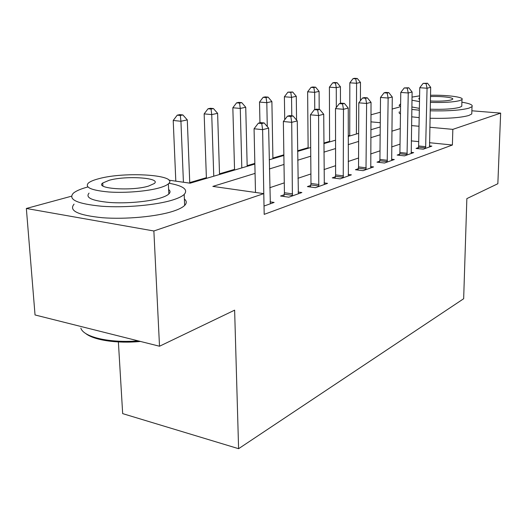 <?xml version="1.0" encoding="UTF-8"?>
<svg xmlns="http://www.w3.org/2000/svg" width="527" height="527" viewBox="0 0 527 527"><rect width="100%" height="100%" fill="white"/><g stroke="black" fill="none" stroke-linecap="round" stroke-linejoin="round"><path stroke-width="0.79" d="M118.377 341.937L122.672 413.623L238.599 448.694L463.661 298.737L466.856 198.613L497.85 183.725L500.65 113.114L452.831 129.365L429.801 127.251M238.599 448.694L234.627 310.159L159.516 346.232L35.039 314.962L26.35 208.475L71.428 196.222M349.737 135.413L348.209 135.861M329.579 141.355L323.861 143.041M308.124 147.685L297.61 150.788M283.855 154.839L272.9 158.067M254.844 163.396L247.163 165.662M234.548 169.378L219.515 173.811M206.38 177.685L189.746 182.592M370.949 114.8L380.362 112.238M392.121 109.043L399.413 107.06M255.068 173.383L212.836 186.406L263.77 193.633L264.192 214.37L452.397 145.011L429.459 142.712M418.715 141.631L411.258 140.88M400.026 144.141L391.653 146.941M380 150.841L370.672 153.963M358.577 158.008L348.176 161.486M335.6 165.695L323.986 169.582M310.904 173.956L297.926 178.297M284.277 182.862L269.752 187.724M264.02 206.044L274.112 202.44L270.015 201.841M284.185 194.759L280.575 196.024L288.816 197.19L301.859 192.533L298.084 192.012M310.746 185.425L307.399 186.604L315.456 187.678L327.544 183.363L324.052 182.909M335.389 176.769L332.28 177.862L340.159 178.864L351.39 174.852L348.156 174.45M358.314 168.719L355.422 169.734L363.123 170.662L373.584 166.927L370.586 166.572M379.697 161.203L376.996 162.151L384.532 163.014L394.301 159.529L391.508 159.22M399.69 154.18L397.167 155.07L404.538 155.873L413.675 152.613L411.073 152.336M418.425 147.6L416.053 148.436L423.267 149.187L431.844 146.131L429.406 145.88M159.516 346.232L153.871 230.984L26.35 208.475M471.876 110.789L500.65 113.114M452.397 145.011L452.831 129.365M263.77 193.633L153.871 230.984M400.25 128.595L391.851 131.183M380.151 134.793L370.784 137.685M358.643 141.427L348.195 144.648M335.567 148.548L323.907 152.145M310.759 156.203L297.715 160.221M284 164.45L269.396 168.963M419.011 126.263L411.528 125.578M380.263 122.705L370.896 121.842M168.93 180.181L190.135 183.192L254.857 164.049M269.225 159.8L283.869 155.465M297.617 151.401L310.686 147.534M323.861 143.634L335.554 140.182M348.209 136.44L358.676 133.344M370.843 129.741L380.224 126.967M264.007 205.431L262.617 129.655L268.632 128.14L270.338 203.791M255.496 192.454L254.067 128.772L262.617 129.655L261.748 123.535L264.165 122.949L260.746 122.613L258.329 123.193L261.748 123.535M258.329 123.193L254.067 128.772M268.632 128.14L264.165 122.949M189.766 183.139L187.289 119.892L180.932 121.263L173.212 120.472L175.807 181.156M180.32 115.472L182.869 114.939L179.779 114.636L177.23 115.169L180.32 115.472L180.932 121.263L183.422 182.237M182.869 114.939L187.289 119.892M173.212 120.472L177.23 115.169M292.399 195.912L291.721 122.323L297.261 120.927L298.368 193.778M283.836 196.485L284.428 192.744L283.361 121.513L291.721 122.323L290.812 116.467L293.038 115.927L289.698 115.617L287.465 116.157L290.812 116.467M287.465 116.157L283.361 121.513M297.261 120.927L293.038 115.927M318.776 186.492L318.591 115.551L323.723 114.26L324.309 184.522M310.429 187.006L310.983 183.488L310.423 114.814L318.591 115.551L317.649 109.939L319.711 109.438L316.45 109.155L314.382 109.649L317.649 109.939M314.382 109.649L310.423 114.814M323.723 114.26L319.711 109.438M343.242 177.757L343.485 109.287L348.242 108.088L348.38 175.926M335.1 178.218L335.62 174.898L335.495 108.595L343.485 109.287L342.517 103.891L344.427 103.424L341.239 103.16L339.322 103.628L342.517 103.891M339.322 103.628L335.495 108.595M348.242 108.088L344.427 103.424M219.535 174.496L217.611 113.331L211.729 114.603L204.153 113.872L206.406 178.376M211.057 109.049L213.422 108.555L210.392 108.272L208.027 108.766L211.057 109.049L211.729 114.603L213.764 176.202M213.422 108.555L217.611 113.331M204.153 113.872L208.027 108.766M247.176 166.321L245.734 107.251L240.272 108.43L232.842 107.758L234.561 170.05M239.561 103.094L241.755 102.633L238.784 102.376L236.59 102.831L239.561 103.094L240.272 108.43L241.807 167.909M241.755 102.633L245.734 107.251M232.842 107.758L236.59 102.831M272.914 158.706L271.892 101.592L266.814 102.693L259.521 102.067L259.956 122.804M266.063 97.554L268.105 97.126L265.193 96.889L263.144 97.311L266.063 97.554L266.814 102.693L267.268 126.552M268.105 97.126L271.892 101.592M259.521 102.067L263.144 97.311M365.995 169.635L366.608 103.463L371.034 102.343L370.784 167.929M358.057 170.05L358.538 166.907L358.795 102.824L366.608 103.463L365.619 98.272L367.398 97.838L364.282 97.594L362.497 98.029L365.619 98.272M362.497 98.029L358.795 102.824M371.034 102.343L367.398 97.838M296.563 120.097L296.286 96.316L291.543 97.343L284.389 96.764L284.725 119.728M290.766 92.396L292.669 91.994L287.907 92.166L290.766 92.396L291.543 97.343L291.78 115.808M292.669 91.994L296.286 96.316M284.389 96.764L287.907 92.166M140.485 341.45C117.113 343.729 93.635 340.165 85.611 333.426M80.855 328.137C83.503 337.102 109.774 343.242 138.107 340.857M87.851 186.966C80.868 188.844 76.02 190.932 73.319 193.218C67.733 199.529 77.225 203.877 101.803 206.255C125.261 207.967 156.269 205.141 172.665 199.99C178.278 198.231 182.118 196.38 184.193 194.437C188.416 189.601 183.337 185.86 168.969 183.225M74.076 204.14C68.523 210.714 78.003 215.247 102.515 217.737C125.907 219.528 156.822 216.59 173.152 211.228C178.745 209.397 182.579 207.467 184.641 205.444C186.887 203.152 186.802 201.004 184.378 199.002M168.627 189.496C170.425 190.899 170.491 192.401 168.831 193.995C167.276 195.431 164.404 196.788 160.221 198.073C148.258 201.736 126.203 203.692 109.517 202.467C91.961 200.78 85.143 197.665 89.05 193.119M98.668 178.739C93.714 180.036 90.288 181.466 88.391 183.021C84.458 187.388 91.29 190.379 108.885 191.993C125.617 193.165 147.738 191.275 159.74 187.75C163.937 186.518 166.815 185.214 168.376 183.837C179.555 174.957 125.268 171.262 98.668 178.739M148.509 186.097L154.259 183.534C161.69 177.823 126.243 175.386 109.161 180.287L102.732 183.007C94.465 188.699 131.704 191.321 148.509 186.097M400.612 103.812L399.11 105.36L400.566 106.783M411.804 109.405L419.321 110.202M430.164 110.802C447.93 111.19 460.901 110.295 469.07 108.121L472.008 106.658C473.187 104.972 469.814 103.483 461.889 102.198M399.347 111.757L399.104 112.903L400.461 114.063M411.679 116.803L419.176 117.633M429.999 118.265C447.733 118.68 460.677 117.752 468.839 115.479L471.77 113.951L471.817 112.587M461.797 105.341L461.764 106.289L459.57 107.363C453.24 108.99 443.444 109.603 430.197 109.214M419.354 108.384L411.851 106.961M419.597 95.861L412.022 97.087M411.962 100.229L419.485 101.592M430.348 102.39C443.622 102.758 453.424 102.166 459.768 100.604L461.968 99.57C464.722 97.166 447.179 94.853 430.506 95.262M430.375 101C439.551 101.388 446.474 101.039 451.145 99.952L452.614 99.274C454.584 97.627 441.646 96.079 430.473 96.546M419.558 97.969L418.906 98.358L419.532 99.379M387.213 162.059L388.142 98.035L392.272 96.994L391.686 160.465M379.46 162.435L379.921 159.457L380.507 97.449L388.142 98.035L387.141 93.035L388.801 92.633L385.751 92.409L384.084 92.811L387.141 93.035M384.084 92.811L380.507 97.449M392.272 96.994L388.801 92.633M407.042 154.984L408.247 92.976L412.107 92.001L411.225 153.489M399.473 155.32L399.907 152.494L400.777 92.423L408.247 92.976L407.233 88.147L408.787 87.772L404.249 87.937L407.233 88.147M404.249 87.937L400.777 92.423M412.107 92.001L408.787 87.772M425.618 148.35L427.061 88.233L430.678 87.324L429.545 146.947M418.221 148.66L418.636 145.966L419.755 87.719L427.061 88.233L426.04 83.576L427.496 83.22L423.122 83.378L426.04 83.576M423.122 83.378L419.755 87.719M430.678 87.324L427.496 83.22M319.191 109.392L319.085 91.388L314.645 92.35L307.63 91.803L308.13 148.291M313.842 87.568L315.627 87.199L312.827 86.988L311.042 87.363L313.842 87.568L314.645 92.35L314.764 109.557M315.627 87.199L319.085 91.388M307.63 91.803L311.042 87.363M340.449 103.351L340.442 86.771L336.279 87.673L329.401 87.166L329.586 141.947M335.455 83.055L337.128 82.706L334.381 82.508L332.708 82.858L335.455 83.055L336.279 87.673L336.312 107.541M337.128 82.706L340.442 86.771M329.401 87.166L332.708 82.858M360.402 100.743L360.481 82.436L356.575 83.279L349.829 82.811L349.737 135.986M355.738 78.813L357.306 78.49L354.612 78.306L353.037 78.635L355.738 78.813L356.575 83.279L356.397 134.016M357.306 78.49L360.481 82.436M349.829 82.811L353.037 78.635M292.505 195.385L284.29 194.232M292.643 193.883L284.428 192.744M318.875 185.985L310.844 184.918M319.013 184.542L310.983 183.488M343.341 177.27L335.482 176.281M343.472 175.88L335.62 174.898M366.087 169.16L358.406 168.245M366.225 167.817L358.538 166.907M387.299 161.605L379.789 160.748M387.437 160.307L379.921 159.457M407.127 154.543L399.776 153.746M407.259 153.285L399.907 152.494M425.697 147.922L418.504 147.178M425.829 146.704L418.636 145.966M102.917 185.952L102.732 183.007M168.831 193.995L168.376 183.837M184.193 194.437L184.641 205.444M418.893 98.977L418.906 98.358M461.764 106.289L461.968 99.57M472.008 106.658L471.77 113.951"/></g></svg>
